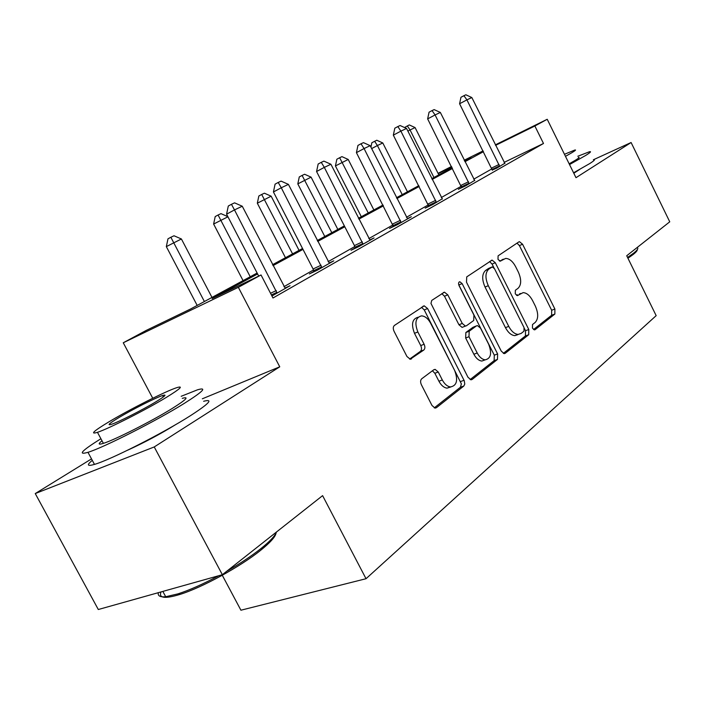 <?xml version="1.0" encoding="UTF-8"?>
<svg xmlns="http://www.w3.org/2000/svg" width="705" height="705" viewBox="0 0 705 705"><rect width="100%" height="100%" fill="white"/><g stroke="black" fill="none" stroke-linecap="round" stroke-linejoin="round"><path stroke-width="1.06" d="M532.469 328.151L534.469 329.878L535.095 329.676L554.861 314.042L554.888 309.028L522.572 244.238L519.47 241.683L518.862 241.894L498.1 255.836L498.003 259.378L500.224 261.194L505.608 258.427C509.363 258.506 512.694 261.238 515.611 266.631L518.36 272.13C521.541 279.48 521.436 284.882 518.034 288.319L515.355 290.266L515.276 293.853L517.382 295.624L523.11 292.628C526.688 292.831 529.86 295.501 532.61 300.638L535.351 306.102C538.523 313.443 538.453 318.898 535.139 322.476L532.513 324.529L532.469 328.151M127.429 450.292C144.225 442.652 160.37 434.051 175.871 424.489L175.942 424.445M573.808 173.271L579.616 169.482M421.713 378.788C420.356 380.136 420.25 382.119 421.379 384.727L431.98 405.463L434.967 408.063L436.465 407.666L463.82 386.04L464.78 384.066L464.26 380.753L427.591 308.543L424.19 305.82L394.439 325.428C393.046 326.697 392.905 328.645 394.042 331.262L406.944 356.492L410.222 359.206L423.793 350.032C425.115 348.746 425.23 346.816 424.119 344.26L417.853 331.967C414.373 322.775 415.606 317.409 421.555 315.866C425.071 316.131 428.076 318.545 430.579 323.128L454.672 370.522C458.25 380.259 456.831 385.732 450.424 386.939C447.261 386.437 444.555 384.119 442.317 379.977L438.254 372.002L435.126 369.367L433.831 369.728L421.713 378.788M222.357 574.707L98.303 609.517L35.25 493.562L154.236 446.944L222.357 574.707L322.599 495.633L366.027 578.717L656.17 315.646L626.719 255.748L669.75 221.811L631.107 142.516L575.994 177.695L547.221 119.277L534.866 126.001L543.493 143.485L272.976 297.995L261.035 274.968L238.343 287.314L123.26 342.771L146.27 330.389L190.5 309.037L257.122 273.029M154.236 446.944L279.753 366.812L238.343 287.314M501.246 351.108L504.172 353.619L505.221 353.293L528.706 334.725L528.785 329.499L495.298 262.709L492.09 260.101L466.719 276.898L466.507 282.194L501.246 351.108M497.474 359.418L472.174 379.431L470.922 379.792L467.953 377.228L430.966 303.414L431.733 300.418L444.45 292.17L447.798 294.857L462.268 323.454L465.432 326.08L466.437 325.763L473.716 320.484L473.919 315.064L459.078 285.666C458.224 283.463 458.47 282.159 459.819 281.736L462.136 283.604L497.624 353.954L497.474 359.418L494.135 360.634L470.138 379.572M631.107 142.516L593.566 159.674M222.286 575.271L240.916 610.213L366.027 578.717M543.493 143.485L504.101 162.397M491.967 168.847L473.716 179.193M461.308 186.217L441.304 197.55M428.411 204.855L406.433 217.299M393.011 224.904L368.812 238.607M354.818 246.538L328.107 261.67M313.496 269.953L283.921 286.697M492.293 170.011L496.673 168.195L504.771 163.304M461.643 187.424L458.338 189.301L465.917 185.688L474.597 180.436M428.746 206.107L425.194 208.125L432.896 204.468L442.22 198.828M393.355 226.217L389.53 228.385L397.347 224.692L411.332 216.735L407.384 218.603M355.17 247.904L351.037 250.257L358.96 246.521L374.082 237.92L369.799 239.938M313.848 271.381L309.363 273.919L317.391 270.165L333.782 260.841L329.129 263.027M284.987 288.081L290.055 285.719L271.936 295.994M91.509 458.893L35.25 493.562M152.747 398.263L123.26 342.771M438.069 173.333L451.491 166.486M257.607 273.963L212.17 298.567L261.035 274.968M483.471 151.672L464.965 161.701M452.478 168.46L432.183 179.44M419.211 186.472L396.924 198.537M383.423 205.851L358.88 219.132M344.798 226.763L317.708 241.427M302.991 249.394L273.002 265.626M534.866 126.001L495.597 145.353M464.216 160.211L483.092 150.905M495.351 144.86L547.221 119.277M464.577 160.934L470.94 157.497L464.454 160.696M451.729 166.962L438.219 173.624M272.527 264.71L302.533 248.495M317.25 240.546L344.357 225.9M358.44 218.286L383 205.014M396.51 197.717L418.805 185.671M431.786 178.656L452.09 167.684M279.753 366.812L202.326 398.801M519.426 293.95L520.616 293.474M516.553 295.36L517.382 294.761M501.801 259.863L503.44 259.167M499.492 261.026L500.233 260.524M533.553 329.526L551.636 315.258L551.663 310.253L519.4 245.587L517.012 243.146M494.002 267.926L492.072 264.067L489.57 261.564M503.326 353.381L525.428 335.941L525.516 330.733L524.388 328.477M523.965 331.218L524.026 327.552L494.522 268.737L492.293 266.922L488.821 269.099C485.19 272.544 485.014 278.078 488.292 285.701L508.746 326.389C511.442 331.394 514.571 334.073 518.113 334.417L521.127 333.439L523.965 331.218M488.917 268.297L491.782 267.089M517.84 334.663L514.817 335.642C511.275 335.307 508.155 332.637 505.459 327.64L485.031 287.032C481.762 279.427 481.947 273.901 485.586 270.464L488.556 268.446M463.361 326.882L462.101 327.376L458.937 324.758L444.494 296.232L441.797 293.632M494.135 360.634L494.293 355.17L458.708 284.705M477.214 352.993C479.471 357.162 482.132 359.444 485.207 359.832C490.918 358.51 492.064 353.32 488.653 344.243L480.537 328.177L477.435 325.587L476.448 325.895L469.195 331.218L468.984 336.726L477.214 352.993L473.866 354.236C476.113 358.404 478.783 360.678 481.859 361.057L485.216 359.832L481.859 361.057M473.901 326.882L476.448 325.895M473.866 354.236L465.652 338.003L465.873 332.504L473.134 327.182M450.821 386.966L447.005 388.155C443.85 387.662 441.145 385.344 438.915 381.22L434.853 373.262L432.412 370.786M418.1 317.232C412.231 318.863 411.024 324.221 414.487 333.315L417.853 331.967M409.614 359.083L420.409 351.346C421.731 350.05 421.846 348.129 420.735 345.573L414.487 333.315M434.289 407.86L460.418 387.248L461.378 383.89L424.26 309.918L421.467 307.274M438.827 174.849L415.078 127.57L410.054 129.967L433.945 177.493M404.503 127.526L409.288 124.926L415.078 127.57M407.27 125.878L410.054 129.967L407.878 131.112M499.739 166.451L466.922 99.863L471.83 97.546L504.93 163.498M492.354 170.257L459.589 103.75L466.922 99.863L463.899 95.713L465.864 94.787L471.83 97.546M459.589 103.75L460.964 97.272L463.899 95.713M637.285 249.623C637.426 250.566 636.06 252.187 633.187 254.487L627.943 258.242M627.556 257.457L633.601 253.174C636.615 250.768 638.007 249.085 637.778 248.142M569.525 164.565L585.626 155.488C590.385 152.527 591.662 151.284 589.459 151.742L577.827 156.246M573.57 172.787L589.627 163.631C594.35 160.617 595.602 159.312 593.372 159.709M578.391 157.391C579.995 157.056 579.052 157.973 575.544 160.15L569.164 163.833M565.472 156.351L571.878 152.694C575.403 150.553 576.373 149.672 574.778 150.059L564.458 154.289M276.113 532.927C275.523 536.699 270.315 542.533 260.498 550.42C240.511 566.564 202 587.635 179.793 594.474C164.732 599.012 158.484 598.157 161.04 591.909M226.666 571.306C240.149 563.551 251.526 556.007 260.806 548.684C269.839 541.466 275.065 535.906 276.501 531.993M100.903 438.721C81.63 450.786 77.321 455.315 87.975 452.319C103.512 447.64 156.642 420.665 183.996 403.568C203.04 391.557 207.57 386.957 197.567 389.786L181.176 396.298M92.293 460.339C86.468 465.141 87.2 466.49 94.47 464.392C110.156 460.021 163.252 433.082 190.412 415.703C209.332 403.471 213.738 398.669 203.63 401.277M182.269 398.351C189.575 396.298 186.226 399.664 172.223 408.459C152.324 420.85 114.501 440.017 103.388 443.357C98.303 444.925 97.845 444.071 102.005 440.775M166.354 397.373C180.436 388.719 183.864 385.503 176.638 387.706C165.878 391.125 130.143 409.138 109.143 421.713C93.562 431.116 89.667 434.65 97.466 432.324C108.473 428.781 146.332 409.579 166.354 397.373M118.951 417.545C109.09 423.511 106.631 425.758 111.584 424.269C118.643 422.004 142.789 409.772 155.805 401.859C165.058 396.201 167.314 394.086 162.599 395.523C155.646 397.735 132.381 409.473 118.951 417.545M158.361 592.667C157.585 595.884 160.026 597.241 165.701 596.73L178.021 593.857C189.645 590.085 203.207 584.04 218.717 575.729M407.455 191.804L382.789 142.965L377.404 145.53L402.229 194.624M370.918 147.16L371.852 142.736L376.778 140.242L382.789 142.965M374.619 141.264L377.404 145.53L371.641 148.588M373.87 209.949L348.208 159.453L335.43 165.931L361.312 216.735M335.43 165.931L336.849 159.233L339.643 157.735L368.266 212.981M339.643 157.735L341.96 156.642L348.208 159.453M469.213 183.811L435.082 114.941L440.343 112.447L474.773 180.647M461.704 187.697L427.644 118.889L435.082 114.941L432.033 110.597L434.148 109.61L440.343 112.447M427.644 118.889L429.063 112.183L432.033 110.597M436.43 202.458L400.889 131.13L406.538 128.451L442.414 199.057M428.816 206.406L393.337 135.14L400.889 131.13L397.832 126.574L400.096 125.516L406.538 128.451M393.337 135.14L394.809 128.195L397.832 126.574M337.836 229.425L311.09 177.149L297.81 183.882L324.776 236.475M297.81 183.882L299.281 176.937L302.101 175.422L331.808 232.676M302.101 175.422L304.595 174.25L311.09 177.149M299.061 250.372L271.152 196.193L257.325 203.199L285.472 257.713M257.325 203.199L258.841 195.999L261.696 194.457L292.575 253.879M261.696 194.457L264.384 193.196L271.152 196.193M227.935 216.796L213.624 224.049L243.066 280.625M213.624 224.049L215.21 216.558L218.083 215.007L250.231 276.757M218.083 215.007L220.982 213.641L227.865 216.655M401.163 222.524L364.08 148.552L370.169 145.671L407.605 218.858M393.434 226.543L356.422 152.641L364.08 148.552L361.004 143.776L363.454 142.639L370.169 145.671M356.422 152.641L357.946 145.424L361.004 143.776M363.084 244.177L324.326 167.376L330.909 164.256L370.046 240.22M355.25 248.266L354.43 245.613L316.571 171.526L324.326 167.376L321.26 162.353L323.895 161.119L330.909 164.256M316.571 171.526L318.158 164.018L321.26 162.353M321.868 267.627L281.277 187.759L288.415 184.384L329.411 263.326M313.937 271.786L313.082 268.984L273.434 191.963L281.277 187.759L278.211 182.463L281.083 181.123L288.415 184.384M273.434 191.963L275.082 184.155L278.211 182.463M211.985 297.422L181.405 238.977L166.327 246.618L197.18 305.424M166.327 246.618L167.975 238.819L170.866 237.25L204.388 301.529M170.866 237.25L174.012 235.77L181.405 238.977M277.091 293.086L234.492 209.905L242.256 206.23L285.305 288.424M258.709 276.087L226.578 214.17L234.492 209.905L231.451 204.309L234.571 202.846L242.256 206.23M226.578 214.17L228.297 206.027L231.451 204.309M534.54 329.878L535.095 329.676M517.488 295.615L517.946 295.439M519.4 245.587L522.572 244.238M551.663 310.253L554.888 309.028M551.636 315.258L554.861 314.042M492.072 264.067L495.298 262.709M525.516 330.733L528.785 329.499M525.428 335.941L528.706 334.725M504.322 353.628L505.221 353.293M485.586 270.464L488.821 269.099M485.031 287.032L488.292 285.701M505.459 327.64L508.746 326.389M471.134 379.801L472.174 379.431M444.494 296.232L447.798 294.857M458.937 324.758L462.268 323.454M458.858 284.97L462.136 283.604M494.293 355.17L497.624 353.954M465.873 332.504L469.195 331.218M465.652 338.003L468.984 336.726M434.853 373.262L438.254 372.002M438.915 381.22L442.317 379.977M420.735 345.573L424.119 344.26M420.409 351.346L423.793 350.032M410.601 359.206L411.517 358.854M424.26 309.918L427.591 308.543M460.656 381.511L464.049 380.295M460.418 387.248L463.82 386.04M435.267 408.08L436.465 407.666M499.589 165.869L492.152 169.438M499.07 164.468L491.632 168.046M469.063 183.212L461.493 186.825M468.525 181.767L460.964 185.38M436.28 201.824L428.596 205.481M435.734 200.326L428.05 203.992M401.004 221.863L393.205 225.565M400.431 220.304L392.632 224.014M362.934 243.498L355.02 247.226M362.335 241.868L354.43 245.613M321.709 266.913L313.69 270.667M321.092 265.221L313.082 268.984M276.933 292.346L271.39 294.928M276.298 290.575L270.526 293.271M518.677 242.026L519.47 241.683M491.156 260.498L492.09 260.101M514.817 335.642L518.113 334.417M443.207 292.69L444.45 292.17M462.101 327.376L465.432 326.08M459.096 282.035L459.819 281.736M433.522 369.958L435.126 369.367M447.005 388.155L450.424 386.939M422.78 306.402L424.19 305.82M162.837 591.407L165.701 596.73M163.349 396.95L162.599 395.523M103.388 443.357L97.466 432.324M87.975 452.319L94.47 464.392M179.793 594.474L178.021 593.857"/></g></svg>
